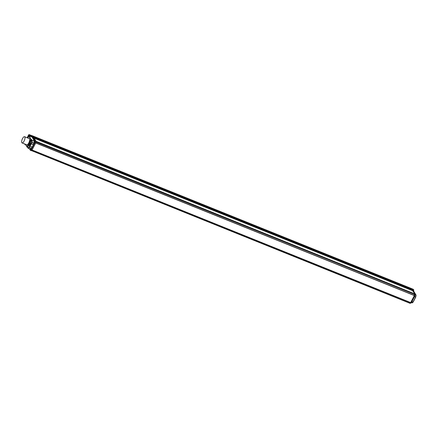 <?xml version="1.0" encoding="UTF-8"?>
<svg xmlns="http://www.w3.org/2000/svg" width="438" height="438" viewBox="0 0 438 438"><rect width="100%" height="100%" fill="white"/><g stroke="black" fill="none" stroke-linecap="round" stroke-linejoin="round"><path stroke-width="0.66" d="M412.58 290.684L412.344 290.06L411.671 289.885L412.005 290.454L411.671 289.89L412.47 289.551L411.944 289.545L411.539 288.571L32.866 135.983L36.064 141.354L35.27 141.08L35.051 142.498L34.772 142.438L35.04 142.536L31.218 149.807L31.016 149.593L31.99 150.097L31.218 149.807L30.441 150.371L30.321 150.086L31.164 150.688L31.969 150.124M27.151 137.751L28.716 134.762L29.083 134.614L29.319 135.298L28.716 134.762L27.156 137.751L29.056 134.603L32.877 135.988L411.545 288.576L412.01 289.359L33.343 136.776L32.877 135.988L413.341 289.37M414.113 295.311L414.704 293.898L36.031 141.304L34.197 138.211L412.848 290.794M31.985 150.048L35.73 142.985L414.397 295.573L410.658 302.636L414.414 295.431L414.961 295.864L411.391 302.631L414.857 295.787M410.099 302.412L409.815 303.233L31.361 150.557M412.771 290.941L415.098 294.276L412.87 290.805L34.191 138.205M31.164 150.688L30.441 150.371L31.169 150.688M35.04 142.536L35.785 142.87L31.99 150.097M35.785 142.87L414.392 295.436L35.79 142.859L36.064 141.354M32.379 136.245L28.99 135.189L29.138 135.972L28.788 136.114L30.775 139.465L31.125 139.322L26.932 147.015L30.775 139.465L31.213 139.717L29.138 135.972L31.925 137.028L32.209 136.459L35.27 141.08M33.414 144.693L34.268 143.155L34.58 141.211L32.078 136.82M32.204 146.9L32.335 147.08A2.393 0.871 -68.1 0 1 32.166 147.245L32.084 147.015A2.228 0.81 -68.1 0 0 32.204 146.9L34.772 142.438L35.002 141.167M29.483 148.854L30.43 150.376L33.452 144.951A2.393 0.871 -68.1 0 0 33.534 144.639L34.438 141.266L32.062 136.974M22.059 142.908A3.345 1.215 111.9 0 1 21.9 140.16A3.345 1.215 111.9 0 1 23.844 136.88A3.345 1.215 111.9 0 1 24.561 136.705A3.345 1.215 111.9 0 1 24.714 139.459A3.345 1.215 111.9 0 1 22.776 142.733A3.345 1.215 111.9 0 1 22.059 142.908L26.762 144.803A3.345 1.215 -68.1 0 0 27.474 144.628A3.345 1.215 -68.1 0 0 29.417 141.354A3.345 1.215 -68.1 0 0 29.258 138.6A3.345 1.215 -68.1 0 0 29.105 138.567M34.58 141.211L32.188 140.423L31.273 139.377M31.744 139.684L27.539 147.168L31.213 139.717L31.826 140.554L31.52 142.257L31.875 142.257L32.188 140.423L34.591 141.381M34.268 143.155L31.875 142.257L31.142 143.757L30.884 143.461L33.419 144.556M29.68 145.838L29.822 146.232L29.68 145.838A1.933 0.701 111.9 0 0 30.786 143.735M32.149 147.091L29.883 146.155A2.206 0.799 111.9 0 0 31.142 143.757L33.304 144.693A2.228 0.81 -68.1 0 1 33.244 144.912M32.051 147.168L31.383 148.641L32.062 147.102L29.822 146.232L29.089 147.568L28.903 147.239L31.531 148.455M28.147 148.236L30.277 149.194L31.312 148.509L29.089 147.568L28.147 148.236L27.972 147.896L28.087 148.23L27.972 147.896L28.903 147.239L29.532 146.035M27.085 147.124L27.649 147.491L25.442 144.277M27.183 147.168L25.262 144.201M30.633 142.821A1.632 0.591 -68.1 0 0 30.507 142.706A1.632 0.591 -68.1 0 0 29.434 143.795A1.632 0.591 -68.1 0 0 29.16 145.619A1.632 0.591 -68.1 0 0 29.286 145.734A1.632 0.591 -68.1 0 0 30.359 144.644A1.632 0.591 -68.1 0 0 30.633 142.821A1.632 0.591 111.9 0 1 30.359 144.644A1.632 0.591 111.9 0 1 29.286 145.734A1.632 0.591 111.9 0 1 29.16 145.619A1.632 0.591 111.9 0 1 29.434 143.795A1.632 0.591 111.9 0 1 30.507 142.706A1.632 0.591 111.9 0 1 30.633 142.821M28.623 136.514L28.218 136.24L28.744 135.999M30.189 143.659L29.653 144.825L30.189 143.659M31.881 150.19L410.006 302.559L409.908 303.096L410.548 303.222L409.82 303.233L410.28 303.392M413.483 289.715L413.598 290.618L413.779 290.18M412.508 289.567L413.631 290.109L413.56 290.909M412.295 290.033L33.693 137.362M413.582 291.024L413.467 290.542L412.377 290.334M410.543 303.2L410.565 302.778L410.379 303.26M414.715 295.573L414.89 294.577M413.549 290.887L416.067 295.13L415.755 297.112L414.638 296.482M414.901 294.686L416.067 295.354L414.923 294.588M413.111 302.132L415.755 297.112L416.067 295.354L413.445 290.794L412.399 290.345M415.772 296.98L415.969 295.152M411.353 302.729L412.18 302.757L411.364 302.713M412.18 302.757L412.848 302.236L411.824 301.842M413.456 291.325L415.197 294.358L413.456 291.325M412.399 289.425L412.393 289.896M414.638 294.084L36.036 141.523M35.982 141.824L414.343 294.292M35.954 141.978L414.983 294.506L414.666 295.546M32.051 149.988L411.145 302.795L414.961 295.864M32.04 150.01L410.647 302.57M410.006 302.543L32.012 150.059L410.072 302.428M33.857 137.642L411.671 289.89M411.95 289.551L33.512 137.056M32.866 135.983L29.094 134.608L32.855 135.983M32.494 136.349L35.303 141.08M29.319 135.298L32.105 136.349L31.947 136.776L29.16 135.725L29.319 135.298M29.631 148.915L30.321 150.086M30.419 149.331L31.383 148.641M35.801 142.832L35.051 142.498M35.308 141.107L36.064 141.386M24.594 144.201L25.503 144.6M28.831 135.616L28.788 136.114M27.249 137.789L28.109 136.152A0.876 0.318 -68.1 0 1 28.7 135.736A0.876 0.318 -68.1 0 1 28.503 136.82L27.862 138.036M25.404 144.441L24.774 144.003M34.169 143.423L31.52 142.257L30.884 143.461M28.12 148.247L30.277 149.194M30.293 149.21L28.098 148.247L27.539 147.168L27.972 147.896M28.109 136.152L27.38 137.839M28.503 136.82L27.851 138.03M413.554 291.122L413.598 290.618M415.728 297.128L413.127 302.121L412.098 302.888L411.348 302.735M412.41 289.37L413.653 289.857L413.373 289.387L411.539 288.571M414.425 295.436L414.939 295.831M410.713 302.592L410.088 302.417M410.494 303.162L410.62 302.833M414.54 296.668L415.585 297.095L412.957 302.1L411.901 301.694M414.846 295.65L414.43 295.458M414.337 294.298L415.115 294.363M412.574 290.679L412.267 290.159M29.072 134.603L28.733 134.734M24.271 143.801L25.508 144.617M28.7 135.873L28.497 136.798M29.258 138.6L24.561 136.705M412.306 290.191L412.601 290.69"/></g></svg>
